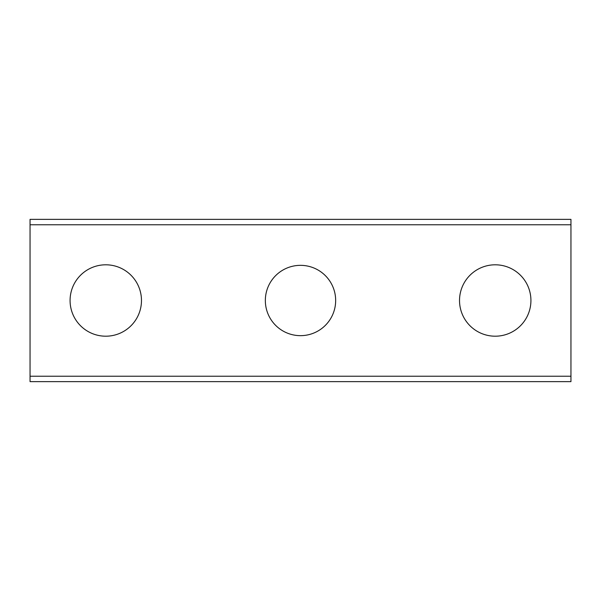 <?xml version="1.0" encoding="UTF-8"?>
<svg xmlns="http://www.w3.org/2000/svg" width="601" height="601" viewBox="0 0 601 601"><rect width="100%" height="100%" fill="white"/><g stroke="black" fill="none" stroke-linecap="round" stroke-linejoin="round"><path stroke-width="0.9" d="M570.95 381.635L30.05 381.635L30.05 376.226L570.95 376.226L570.95 381.635M30.05 224.774L30.05 219.365L570.95 219.365L570.95 224.774L30.05 224.774L30.05 376.226M495.224 264.801A35.699 35.699 0 0 1 530.923 300.5A35.699 35.699 0 0 1 495.224 336.199A35.699 35.699 0 0 1 459.525 300.5A35.699 35.699 0 0 1 495.224 264.801M300.5 265.341A35.158 35.158 0 0 1 335.659 300.5A35.158 35.158 0 0 1 300.5 335.659A35.158 35.158 0 0 1 265.341 300.5A35.158 35.158 0 0 1 300.5 265.341M105.776 264.801A35.699 35.699 0 0 1 141.475 300.5A35.699 35.699 0 0 1 105.776 336.199A35.699 35.699 0 0 1 70.077 300.5A35.699 35.699 0 0 1 105.776 264.801M570.95 224.774L570.95 376.226"/></g></svg>
